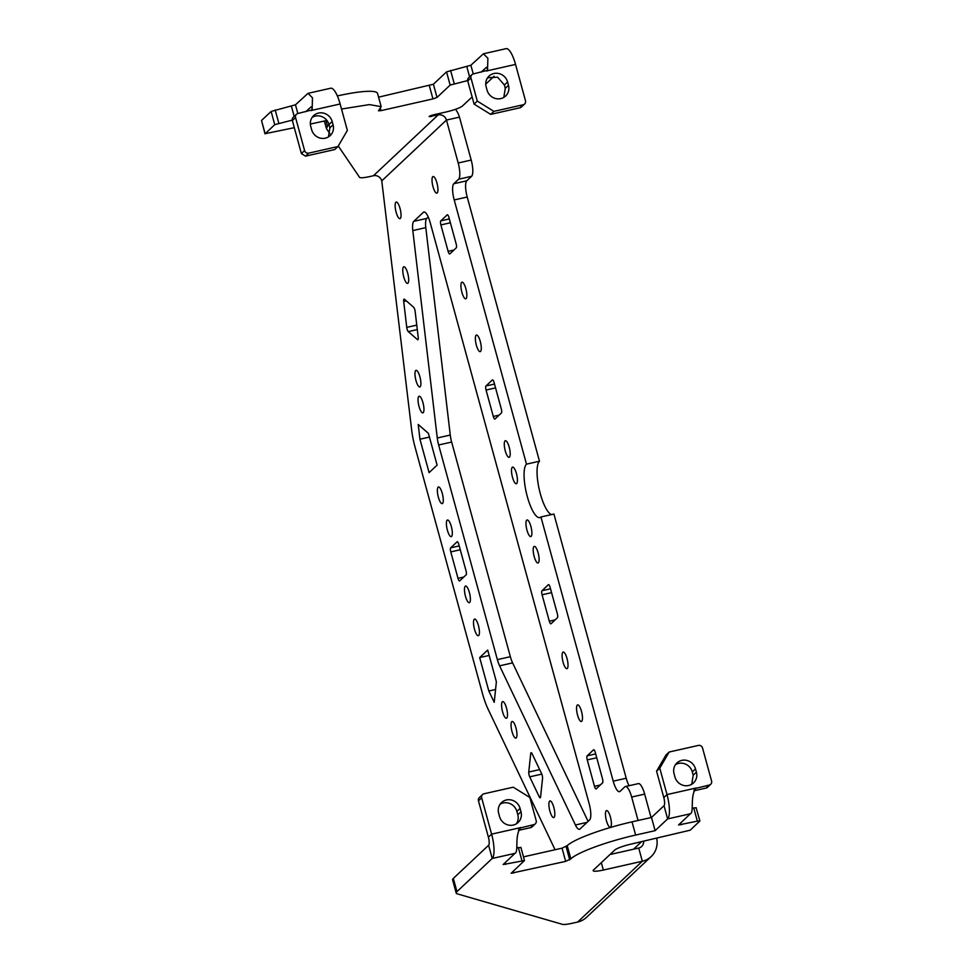 <?xml version="1.0" encoding="UTF-8"?>
<svg xmlns="http://www.w3.org/2000/svg" width="973" height="973" viewBox="0 0 973 973"><rect width="100%" height="100%" fill="white"/><g stroke="black" fill="none" stroke-linecap="round" stroke-linejoin="round"><path stroke-width="1.46" d="M490.696 114.376L474.082 104.099L467.758 80.99L470.968 77.974A3.466 3.284 -133.2 0 1 473.316 73.936L487.522 70.287L487.887 58.258L483.423 53.783L506.155 48.65A20.798 5.765 -102.7 0 1 515.544 64.413L525.481 100.742A3.466 3.284 -133.2 0 1 523.133 104.78L519.923 107.784L490.696 114.376L493.895 111.372L523.133 104.78M524.605 104.002L521.394 107.006A3.466 3.284 -133.2 0 1 519.923 107.784M493.895 111.372L477.293 101.095L474.082 104.099M470.968 77.974L477.293 101.095M467.758 80.99A3.466 3.284 -133.2 0 1 468.633 77.731L471.844 74.714M487.595 77.755L497.592 77.195L504.379 85.004L505.279 88.3L503.832 97.373M508.49 85.283L507.59 81.987A11.433 10.849 -133.2 0 0 489.03 76.076A11.433 10.849 -133.2 0 0 486.147 86.828L487.047 90.124A11.433 10.849 -133.2 0 0 505.607 96.035A11.433 10.849 -133.2 0 0 508.49 85.283L505.279 88.3M487.655 69.205L486.464 67.295L481.173 72.16M483.423 53.783L470.871 65.24L446.534 71.88L433.399 84.225L378.57 97.166M292.265 120.129L274.739 124.653L265.033 133.873L261.518 120.482L271.126 111.445L295.464 104.804L308.015 93.347L312.479 97.823L312.126 109.852L297.908 113.5A3.466 3.284 -133.2 0 0 296.437 114.279L293.226 117.295A3.466 3.284 -133.2 0 0 292.35 120.555L301.387 153.576L305.546 156.142L308.745 153.138L337.984 146.534L347.361 130.394L340.136 103.977A20.798 5.765 -102.7 0 0 330.747 88.215L308.015 93.347M337.351 95.938A55.449 8.587 -15.3 0 1 377.56 93.457L381.148 106.592M467.672 80.564L450.146 85.089L437.011 97.434L432.961 98.918L380.99 110.642L378.448 110.813L381.173 106.665L369.448 104.598L341.511 109.025M312.248 108.769L311.056 106.872L305.765 111.737M294.308 127.682L265.13 133.69L261.518 120.482M326.928 120.457L310.351 124.058M329.008 124.69L327.451 126.149L325.943 120.616M327.451 126.149L326.466 128.655L324.301 120.932M326.466 128.655L329.908 133.715M338.276 146.023L359.56 177.329C360.46 178.095 363.829 177.84 369.679 176.575L373.462 175.724A6.933 6.568 46.8 0 1 381.769 180.869L411.615 429.616A34.651 9.596 -102.7 0 0 415.057 447.142L482.499 693.627A34.651 9.596 -102.7 0 0 488.081 709.135L555.072 849.745M381.769 180.869L446.461 120.056A6.933 6.568 46.8 0 0 438.154 114.923L429.117 116.553M431.392 115.398L431.659 116.383C427.998 116.833 428.534 116.322 433.265 114.875L446.254 111.944C454.33 109.985 459.73 108.015 462.455 106.008L472.124 96.923M494.065 76.295L485.746 84.116M305.546 156.142L334.773 149.55L337.984 146.534M308.745 153.138A3.466 3.284 -133.2 0 1 304.598 150.56L295.561 117.538A3.466 3.284 -133.2 0 1 296.437 114.279M312.187 117.319A11.433 10.849 -133.2 0 1 328.971 124.568L329.883 127.864L328.424 136.938M332.182 121.552L333.082 124.86A11.433 10.849 -133.2 0 1 330.2 135.6A11.433 10.849 -133.2 0 1 311.64 129.689L310.74 126.393A11.433 10.849 -133.2 0 1 313.634 115.641A11.433 10.849 -133.2 0 1 332.182 121.552L328.971 124.568M471.601 176.283L466.797 180.796L453.807 183.727L458.611 179.214L471.601 176.283A13.865 3.843 -102.7 0 0 471.2 160.059L459.451 117.125A20.798 19.715 46.8 0 0 455.461 109.329M459.451 117.125L446.461 120.056L458.198 162.99L471.2 160.059M629.093 785.697A13.865 3.843 -102.7 0 1 626.211 778.23L553.929 514.048L540.939 516.979L613.209 781.161A13.865 3.843 -102.7 0 0 619.473 791.669A13.865 3.843 -102.7 0 0 620.032 791.365L624.836 786.841A13.865 3.843 -102.7 0 1 625.408 786.537A13.865 3.843 -102.7 0 1 631.659 797.045L638.069 820.482M453.807 183.727A13.865 3.843 -102.7 0 0 454.209 199.952L526.49 464.145A27.718 7.675 -102.7 0 0 527.305 496.583A27.718 7.675 -102.7 0 0 539.808 517.6A27.718 7.675 -102.7 0 0 540.939 516.979M466.797 180.796A13.865 3.843 -102.7 0 0 467.21 197.02L539.48 461.214L526.49 464.145M415.155 311.469A3.466 0.961 -102.7 0 0 413.622 307.237L404.464 299.246A3.466 0.961 -102.7 0 0 404.087 299.1A3.466 0.961 -102.7 0 0 403.698 301.484L406.75 327.378A3.466 0.961 -102.7 0 0 408.283 331.611L417.441 339.601A3.466 0.961 -102.7 0 0 417.831 339.747A3.466 0.961 -102.7 0 0 418.208 337.363L415.155 311.469M450.669 547.848A3.466 0.961 -102.7 0 0 450.779 551.898L458.003 578.327A3.466 0.961 -102.7 0 0 459.56 580.954A3.466 0.961 -102.7 0 0 459.706 580.869L466.116 574.848A3.466 0.961 -102.7 0 0 466.018 570.786L458.782 544.369A3.466 0.961 -102.7 0 0 457.225 541.742A3.466 0.961 -102.7 0 0 457.079 541.827L450.669 547.848L459.207 545.926M539.176 796.692A3.466 0.961 -102.7 0 0 540.173 797.775A3.466 0.961 -102.7 0 0 540.599 796.875L542.533 778.449A3.466 0.961 -102.7 0 0 541.596 773.657L532.134 753.795A3.466 0.961 -102.7 0 0 531.124 752.713A3.466 0.961 -102.7 0 0 530.711 753.613L528.765 772.039A3.466 0.961 -102.7 0 0 529.713 776.831L539.176 796.692L540.647 796.364M594.479 786.318A3.466 0.961 -102.7 0 0 596.048 788.945A3.466 0.961 -102.7 0 0 596.181 788.872L602.591 782.839A3.466 0.961 -102.7 0 0 602.494 778.789L595.257 752.372A3.466 0.961 -102.7 0 0 593.7 749.745A3.466 0.961 -102.7 0 0 593.554 749.818L587.145 755.851A3.466 0.961 -102.7 0 0 587.254 759.901L594.479 786.318L600.292 785.004M550.098 587.254A3.466 0.961 -102.7 0 0 548.529 584.627A3.466 0.961 -102.7 0 0 548.383 584.7L541.973 590.733A3.466 0.961 -102.7 0 0 542.083 594.783L549.307 621.2A3.466 0.961 -102.7 0 0 550.876 623.827A3.466 0.961 -102.7 0 0 551.01 623.754L557.42 617.721A3.466 0.961 -102.7 0 0 557.322 613.671L550.098 587.254M493.299 416.456A3.466 0.961 -102.7 0 0 494.856 419.083A3.466 0.961 -102.7 0 0 495.002 419.01L501.411 412.978A3.466 0.961 -102.7 0 0 501.302 408.928L494.077 382.511A3.466 0.961 -102.7 0 0 492.52 379.884A3.466 0.961 -102.7 0 0 492.374 379.957L485.965 385.977A3.466 0.961 -102.7 0 0 486.062 390.039L493.299 416.456L499.113 415.143M456.24 247.86A3.466 0.961 -102.7 0 0 456.142 243.809L448.906 217.393A3.466 0.961 -102.7 0 0 447.349 214.765A3.466 0.961 -102.7 0 0 447.203 214.838L440.793 220.871A3.466 0.961 -102.7 0 0 440.891 224.921L448.127 251.338A3.466 0.961 -102.7 0 0 449.684 253.965A3.466 0.961 -102.7 0 0 449.83 253.892L456.24 247.86M539.48 461.214A27.718 7.675 -102.7 0 0 540.295 493.652A27.718 7.675 -102.7 0 0 551.521 514.595M428.254 217.028L426.77 218.414A13.865 3.843 -102.7 0 0 425.797 227.633L450.268 435.053A13.865 3.843 -102.7 0 0 451.642 442.058L510.363 656.702A13.865 3.843 -102.7 0 0 512.601 662.893L588.093 821.382M499.599 665.824L575.42 824.982A13.865 3.843 -102.7 0 0 579.446 829.3A13.865 3.843 -102.7 0 0 580.005 828.984L589.589 819.984A13.865 3.843 -102.7 0 0 589.176 803.759L430.175 222.549A13.865 3.843 -102.7 0 0 423.924 212.029A13.865 3.843 -102.7 0 0 423.352 212.345L413.78 221.345A13.865 3.843 -102.7 0 0 412.807 230.565L437.266 437.984A13.865 3.843 -102.7 0 0 438.653 444.989L497.373 659.633A13.865 3.843 -102.7 0 0 499.599 665.824L512.601 662.893M554.075 817.381A8.526 2.36 -102.7 0 0 554.002 808.077A8.526 2.36 -102.7 0 0 549.988 800.949A8.526 2.36 -102.7 0 0 549.636 801.144A8.526 2.36 -102.7 0 0 549.721 810.46A8.526 2.36 -102.7 0 0 553.734 817.575A8.526 2.36 -102.7 0 0 554.075 817.381M516.225 737.911A8.526 2.36 -102.7 0 0 516.14 728.607A8.526 2.36 -102.7 0 0 512.126 721.48A8.526 2.36 -102.7 0 0 511.786 721.674A8.526 2.36 -102.7 0 0 511.859 730.991A8.526 2.36 -102.7 0 0 515.872 738.106A8.526 2.36 -102.7 0 0 516.225 737.911M403.503 266.967A8.526 2.36 -102.7 0 0 403.576 276.271A8.526 2.36 -102.7 0 0 407.602 283.398A8.526 2.36 -102.7 0 0 407.942 283.204A8.526 2.36 -102.7 0 0 407.869 273.899A8.526 2.36 -102.7 0 0 403.844 266.772A8.526 2.36 -102.7 0 0 403.503 266.967M415.714 370.531A8.526 2.36 -102.7 0 0 415.799 379.847A8.526 2.36 -102.7 0 0 419.813 386.962A8.526 2.36 -102.7 0 0 420.166 386.768A8.526 2.36 -102.7 0 0 420.081 377.463A8.526 2.36 -102.7 0 0 416.067 370.336A8.526 2.36 -102.7 0 0 415.714 370.531M438.105 487.181A8.526 2.36 77.3 0 1 438.446 486.986A8.526 2.36 77.3 0 1 442.472 494.114A8.526 2.36 77.3 0 1 442.545 503.418A8.526 2.36 77.3 0 1 442.204 503.613A8.526 2.36 77.3 0 1 438.178 496.485A8.526 2.36 77.3 0 1 438.105 487.181M447.142 520.202A8.526 2.36 77.3 0 1 447.483 520.008A8.526 2.36 77.3 0 1 451.496 527.135A8.526 2.36 77.3 0 1 451.581 536.439A8.526 2.36 77.3 0 1 451.229 536.634A8.526 2.36 77.3 0 1 447.215 529.519A8.526 2.36 77.3 0 1 447.142 520.202M465.203 586.245A8.526 2.36 77.3 0 1 465.556 586.062A8.526 2.36 77.3 0 1 469.57 593.177A8.526 2.36 77.3 0 1 469.655 602.494A8.526 2.36 77.3 0 1 469.302 602.688A8.526 2.36 77.3 0 1 465.289 595.561A8.526 2.36 77.3 0 1 465.203 586.245M432.742 176.709A8.526 2.36 77.3 0 1 433.094 176.514A8.526 2.36 77.3 0 1 437.108 183.642A8.526 2.36 77.3 0 1 437.181 192.946A8.526 2.36 77.3 0 1 436.841 193.141A8.526 2.36 77.3 0 1 432.827 186.013A8.526 2.36 77.3 0 1 432.742 176.709M461.652 282.389A8.526 2.36 77.3 0 1 462.005 282.194A8.526 2.36 77.3 0 1 466.018 289.309A8.526 2.36 77.3 0 1 466.091 298.626A8.526 2.36 77.3 0 1 465.751 298.82A8.526 2.36 77.3 0 1 461.737 291.693A8.526 2.36 77.3 0 1 461.652 282.389M476.113 335.223A8.526 2.36 77.3 0 1 476.454 335.028A8.526 2.36 77.3 0 1 480.467 342.155A8.526 2.36 77.3 0 1 480.553 351.46A8.526 2.36 77.3 0 1 480.2 351.654A8.526 2.36 77.3 0 1 476.186 344.527A8.526 2.36 77.3 0 1 476.113 335.223M505.011 440.903A8.526 2.36 77.3 0 1 505.364 440.708A8.526 2.36 77.3 0 1 509.378 447.823A8.526 2.36 77.3 0 1 509.463 457.14A8.526 2.36 77.3 0 1 509.11 457.334A8.526 2.36 77.3 0 1 505.096 450.207A8.526 2.36 77.3 0 1 505.011 440.903M516.687 483.557A8.526 2.36 77.3 0 1 516.347 483.751A8.526 2.36 77.3 0 1 512.321 476.624A8.526 2.36 77.3 0 1 512.248 467.32A8.526 2.36 77.3 0 1 512.589 467.125A8.526 2.36 77.3 0 1 516.614 474.252A8.526 2.36 77.3 0 1 516.687 483.557M526.697 520.154A8.526 2.36 77.3 0 1 527.05 519.959A8.526 2.36 77.3 0 1 531.063 527.086A8.526 2.36 77.3 0 1 531.136 536.391A8.526 2.36 77.3 0 1 530.796 536.585A8.526 2.36 77.3 0 1 526.782 529.458A8.526 2.36 77.3 0 1 526.697 520.154M533.922 546.571A8.526 2.36 77.3 0 1 534.274 546.376A8.526 2.36 77.3 0 1 538.288 553.503A8.526 2.36 77.3 0 1 538.373 562.808A8.526 2.36 77.3 0 1 538.02 563.002A8.526 2.36 77.3 0 1 534.007 555.887A8.526 2.36 77.3 0 1 533.922 546.571M562.832 652.251A8.526 2.36 77.3 0 1 563.185 652.056A8.526 2.36 77.3 0 1 567.198 659.183A8.526 2.36 77.3 0 1 567.283 668.487A8.526 2.36 77.3 0 1 566.931 668.682A8.526 2.36 77.3 0 1 562.917 661.555A8.526 2.36 77.3 0 1 562.832 652.251M577.293 705.084A8.526 2.36 77.3 0 1 577.634 704.89A8.526 2.36 77.3 0 1 581.659 712.017A8.526 2.36 77.3 0 1 581.732 721.321A8.526 2.36 77.3 0 1 581.392 721.516A8.526 2.36 77.3 0 1 577.366 714.389A8.526 2.36 77.3 0 1 577.293 705.084M419.947 439.212L418.208 424.471L428.424 433.374L437.108 465.118L429.093 472.647L419.947 439.212L429.434 437.072M494.223 702.324L496.376 681.781L487.692 650.049L479.677 657.578L488.823 691.012L494.223 702.324M488.823 691.012L495.573 689.492M479.677 657.578L489.176 655.437M610.643 827.001A8.526 2.36 77.3 0 1 610.302 827.196A8.526 2.36 77.3 0 1 606.276 820.069A8.526 2.36 77.3 0 1 606.203 810.764A8.526 2.36 77.3 0 1 606.544 810.57A8.526 2.36 77.3 0 1 610.57 817.685A8.526 2.36 77.3 0 1 610.643 827.001M478.68 635.515A8.526 2.36 77.3 0 1 478.339 635.71A8.526 2.36 77.3 0 1 474.313 628.582A8.526 2.36 77.3 0 1 474.24 619.278A8.526 2.36 77.3 0 1 474.581 619.083A8.526 2.36 77.3 0 1 478.607 626.198A8.526 2.36 77.3 0 1 478.68 635.515M423.219 412.661A8.526 2.36 -102.7 0 0 423.133 403.357A8.526 2.36 -102.7 0 0 419.12 396.23A8.526 2.36 -102.7 0 0 418.767 396.425A8.526 2.36 -102.7 0 0 418.852 405.729A8.526 2.36 -102.7 0 0 422.866 412.856A8.526 2.36 -102.7 0 0 423.219 412.661M506.763 718.05A8.526 2.36 -102.7 0 0 506.678 708.745A8.526 2.36 -102.7 0 0 502.664 701.618A8.526 2.36 -102.7 0 0 502.311 701.813A8.526 2.36 -102.7 0 0 502.396 711.117A8.526 2.36 -102.7 0 0 506.41 718.244A8.526 2.36 -102.7 0 0 506.763 718.05M400.317 218.475A8.526 2.36 -102.7 0 0 400.231 209.171A8.526 2.36 -102.7 0 0 396.218 202.043A8.526 2.36 -102.7 0 0 395.865 202.238A8.526 2.36 -102.7 0 0 395.95 211.542A8.526 2.36 -102.7 0 0 399.964 218.67A8.526 2.36 -102.7 0 0 400.317 218.475M631.659 797.045L644.649 794.114L651.071 817.551M458.611 179.214A13.865 3.843 -102.7 0 0 458.198 162.99M644.649 794.114A13.865 3.843 -102.7 0 0 638.397 783.606L625.408 786.537M520.093 808.441A11.433 10.849 46.8 0 0 501.545 802.53A11.433 10.849 46.8 0 0 498.65 813.282L499.55 816.578A11.433 10.849 46.8 0 0 518.11 822.489A11.433 10.849 46.8 0 0 520.993 811.737L520.093 808.441L516.882 811.458A11.433 10.849 46.8 0 0 500.098 804.209M516.347 823.827A11.433 10.849 46.8 0 0 517.794 814.754L516.882 811.458M488.604 845.269L492.216 858.478L456.957 891.621A27.718 4.293 164.7 0 0 456.203 893.068L452.591 879.86A27.718 4.293 164.7 0 1 453.345 878.412L488.604 845.269A6.933 1.922 -102.7 0 0 488.397 837.157L478.461 800.84A3.466 3.284 46.8 0 1 479.336 797.58L482.535 794.564A3.466 3.284 46.8 0 1 484.007 793.786L513.245 787.193L529.847 797.471L536.172 820.592A3.466 3.284 46.8 0 1 533.824 824.63L519.825 828.084M518.463 830.383L530.626 827.634A3.466 3.284 46.8 0 0 532.097 826.855L535.296 823.851M482.535 794.564A3.466 3.284 46.8 0 0 481.659 797.824L491.608 834.153A20.798 5.765 -102.7 0 1 492.216 858.478L514.948 853.357L503.163 864.535L524.483 860.546L511.153 873.255L565.666 861.373L570.835 858.831A55.449 8.587 164.7 0 1 635.637 835.065L655.121 830.662L651.509 817.454L632.024 821.857A55.449 8.587 164.7 0 0 567.223 845.622L570.835 858.831M518.852 829.422L520.835 827.561C514.218 835.126 518.95 851.995 514.948 853.357M643.627 841.268A6.933 6.568 -133.2 0 1 638.714 848.042L609.986 854.525M656.702 838.325A20.798 19.715 -133.2 0 1 651.144 856.593A20.798 19.715 -133.2 0 1 642.326 861.251L577.634 922.051A20.798 19.715 -133.2 0 0 586.451 917.393L651.144 856.593M696.182 807.955L699.891 820.981L690.185 830.2L630.918 844.138A13.865 2.141 164.7 0 0 614.717 850.086L593.554 869.959A13.865 2.141 164.7 0 0 593.177 870.689A13.865 2.141 164.7 0 0 603.345 870.044L642.326 861.251L638.714 848.042M520.774 847.519L516.76 847.848M456.203 893.068A27.718 4.293 164.7 0 0 457.298 893.859L562.455 924.35A13.865 2.141 164.7 0 0 572.063 923.304L577.634 922.051M696.279 807.772L693.737 807.931L697.349 821.139L699.891 820.981M694.26 789.857L696.242 787.984C689.626 795.561 694.357 812.431 690.356 813.793L678.57 824.97L697.349 821.139M692.168 808.283L693.737 807.931M523.474 856.86L562.053 848.164L567.223 845.622M651.509 817.454L664.012 805.705L667.624 818.913L655.121 830.662M664.012 805.705A6.933 1.922 -102.7 0 0 663.805 797.592L656.58 771.175L665.958 755.036L669.156 752.02L698.395 745.427A3.466 3.284 46.8 0 1 702.542 748.006L711.579 781.027A3.466 3.284 46.8 0 1 709.232 785.065L695.233 788.519M690.356 813.793L667.624 818.913A20.798 5.765 -102.7 0 0 667.004 794.588L659.779 768.171L669.156 752.02M656.58 771.175L659.779 768.171M693.871 790.818L706.033 788.069A3.466 3.284 46.8 0 0 707.505 787.291L710.704 784.287M695.5 768.877A11.433 10.849 46.8 0 0 676.94 762.954A11.433 10.849 46.8 0 0 674.058 773.705L674.958 777.013A11.433 10.849 46.8 0 0 693.518 782.924A11.433 10.849 46.8 0 0 696.4 772.173L695.5 768.877L692.29 771.881A11.433 10.849 46.8 0 0 675.505 764.644M691.742 784.262L693.202 775.189L692.29 771.881M504.379 85.004L507.59 81.987M515.544 64.413L486.305 71.005M380.99 110.642L380.455 108.721M432.961 98.918L429.348 85.709M437.011 97.434L433.399 84.225M450.146 85.089L446.534 71.88M454.196 83.605L450.584 70.397M469.594 76.831L466.821 66.723M473.255 73.948L470.871 65.24M437.862 113.841L438.154 114.923L373.462 175.724M295.561 117.538L292.35 120.555M333.082 124.86L329.883 127.864M304.598 150.56L301.387 153.576M274.739 124.653L271.126 111.445M278.789 123.17L275.177 109.961M294.187 116.395L291.413 106.288M297.847 113.513L295.464 104.804M340.136 103.977L310.898 110.569M626.211 778.23L613.209 781.161M467.21 197.02L454.209 199.952M418.11 339.455L417.441 339.601M416.76 325.116L406.75 327.378M417.295 329.579L408.283 331.611M406.349 300.888L403.698 301.484M460.265 549.757L450.779 551.898M463.817 577.013L458.003 578.327M531.89 753.345L530.711 753.613M539.65 769.582L528.765 772.039M541.791 774.107L529.713 776.831M595.683 753.917L587.145 755.851M596.741 757.76L587.254 759.901M550.511 588.799L541.973 590.733M551.569 592.642L542.083 594.783M555.121 619.886L549.307 621.2M494.503 384.055L485.965 385.977M495.549 387.899L486.062 390.039M453.941 250.025L448.127 251.338M449.331 218.937L440.793 220.871M450.39 222.781L440.891 224.921M575.42 824.982L587.047 822.367M510.363 656.702L497.373 659.633M438.653 444.989L451.642 442.058M450.268 435.053L437.266 437.984M412.807 230.565L425.797 227.633M426.77 218.414L413.78 221.345M423.352 212.345L424.556 212.078M517.794 814.754L520.993 811.737M530.626 827.634L533.824 824.63M478.461 800.84L481.659 797.824M488.397 837.157L491.608 834.153L520.835 827.561M641.511 841.742L633.581 849.198M601.326 862.662L603.345 870.044M513.197 871.249L513.695 873.097M518.329 847.495L521.942 860.704M505.194 862.528L505.705 864.365M453.345 878.412L456.957 891.621M680.601 822.963L681.112 824.8M632.024 821.857L635.637 835.065M566.104 846.68L569.716 859.889M562.053 848.164L565.666 861.373M663.805 797.592L667.004 794.588L696.242 787.984M706.033 788.069L709.232 785.065M693.202 775.189L696.4 772.173M487.643 69.363L486.841 71.041M312.236 108.927L311.433 110.606M520.871 847.337L524.483 860.546"/></g></svg>
